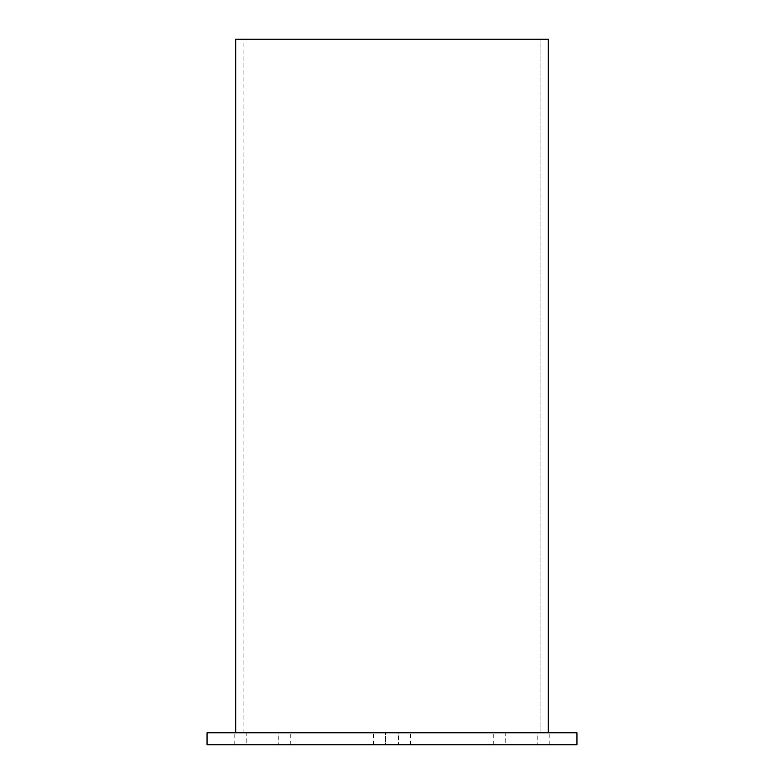 <?xml version="1.0" encoding="UTF-8"?>
<svg xmlns="http://www.w3.org/2000/svg" width="784" height="784" viewBox="0 0 784 784"><rect width="100%" height="100%" fill="white"/><g stroke="black" fill="none" stroke-linecap="round" stroke-linejoin="round"><path stroke-width="0.59" stroke-dasharray="3.92 2.94" d="M576.955 732.775L207.045 732.775L207.045 744.8L576.955 744.8L576.955 732.775M505.749 744.8L549.212 744.8L505.749 744.8L505.749 732.775L537.187 732.775L493.724 732.775L505.749 732.775L505.749 744.8M385.522 744.8L410.493 744.8L385.522 744.8L385.522 732.775L398.478 732.775L373.507 732.775L385.522 732.775L385.522 744.8M246.813 744.8L290.276 744.8L246.813 744.8L246.813 732.775L278.251 732.775L234.788 732.775L246.813 732.775L246.813 744.8M537.187 732.775L549.212 732.775L537.187 732.775L537.187 744.8L537.187 732.775M398.478 732.775L410.493 732.775L398.478 732.775L398.478 744.8L398.478 732.775M278.251 732.775L290.276 732.775L278.251 732.775L278.251 744.8L278.251 732.775M540.891 732.775L548.29 732.775L538.118 732.775L540.891 732.775L540.891 39.2L548.29 39.2L540.891 39.2L540.891 732.775L548.29 732.775L548.29 39.2M540.891 39.2L243.109 39.2L243.109 732.775L538.118 732.775L235.71 732.775L235.71 39.2L243.109 39.2L235.71 39.2M243.109 732.775L243.109 39.2M234.788 744.8L234.788 732.775M290.276 744.8L290.276 732.775M373.507 744.8L373.507 732.775M410.493 744.8L410.493 732.775M493.724 744.8L493.724 732.775M549.212 744.8L549.212 732.775"/><path stroke-width="1.18" d="M576.955 744.8L576.955 732.775L207.045 732.775L207.045 744.8L576.955 744.8M235.71 732.775L235.71 39.2L548.29 39.2L548.29 732.775"/></g></svg>
